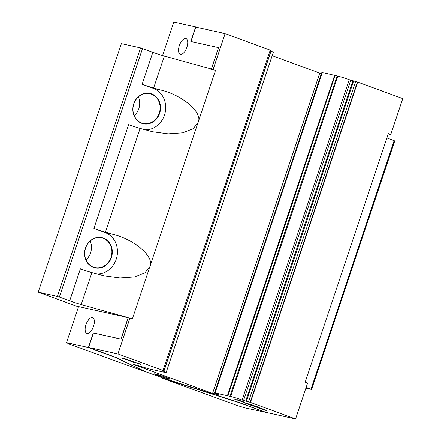 <?xml version="1.0" encoding="UTF-8"?>
<svg xmlns="http://www.w3.org/2000/svg" width="441" height="441" viewBox="0 0 441 441"><rect width="100%" height="100%" fill="white"/><g stroke="black" fill="none" stroke-linecap="round" stroke-linejoin="round"><path stroke-width="0.66" d="M215.577 393.118A9.437 0.513 -161.5 0 0 215.566 393.113A9.437 0.513 -161.5 0 0 214.491 393.003A9.437 0.513 -161.5 0 0 218.538 394.811L212.556 393.433L133.254 364.415L138.551 365.545A9.437 0.513 -161.5 0 0 150.001 369.123L165.05 372.463A9.437 0.513 -161.5 0 0 166.136 372.579A9.437 0.513 -161.5 0 0 162.095 370.771L163.991 371.046L163.043 370.446L117.929 353.936L129.941 318.044L128.292 317.674L121.104 339.157L93.42 333.01L88.597 347.425L116.159 357.508L145.183 371.581L161.704 377.628L238.702 402.352L266.265 412.44L295.597 418.95L250.482 402.44L242.081 400.037A9.437 0.513 -161.5 0 0 230.643 396.465A9.437 0.513 -161.5 0 0 230.632 396.459L215.599 393.058M322.266 72.473L337.806 76.15A9.437 0.513 18.5 0 1 349.255 79.727L357.657 82.125L250.482 402.44M93.514 326.351A8.373 3.837 -69.9 0 0 92.621 317.652A8.373 3.837 -69.9 0 0 85.978 324.675A8.373 3.837 -69.9 0 0 86.866 333.379A8.373 3.837 -69.9 0 0 93.514 326.351M179.355 45.594A8.373 3.837 110.1 0 1 186.003 38.565A8.373 3.837 110.1 0 1 186.896 47.27A8.373 3.837 110.1 0 1 180.248 54.293A8.373 3.837 110.1 0 1 179.355 45.594M103.359 238.068A15.529 13.776 -77.5 0 1 111.402 257.516A15.529 13.776 -77.5 0 1 93.52 267.478A15.529 13.776 -77.5 0 1 85.477 248.029A15.529 13.776 -77.5 0 1 103.359 238.068M93.481 267.158A15.226 13.506 102.5 0 0 95.002 267.604A15.226 13.506 102.5 0 0 111.27 256.541A15.226 13.506 102.5 0 0 103.128 238.327A15.226 13.506 102.5 0 0 101.601 237.881A15.226 13.506 102.5 0 0 85.334 248.95A15.226 13.506 102.5 0 0 93.481 267.158M151.594 93.916A15.529 13.776 -77.5 0 1 159.636 113.365A15.529 13.776 -77.5 0 1 141.754 123.32A15.529 13.776 -77.5 0 1 133.711 103.878A15.529 13.776 -77.5 0 1 151.594 93.916M141.71 123.006A15.226 13.506 102.5 0 0 143.237 123.447A15.226 13.506 102.5 0 0 159.504 112.383A15.226 13.506 102.5 0 0 151.357 94.17A15.226 13.506 102.5 0 0 149.835 93.729A15.226 13.506 102.5 0 0 133.568 104.793A15.226 13.506 102.5 0 0 141.71 123.006M169.206 379.111A8.373 0.452 -161.5 0 0 170.154 379.21A8.373 0.452 -161.5 0 0 164.228 376.763A8.373 0.452 -161.5 0 0 155.226 373.996A8.373 0.452 -161.5 0 0 154.273 373.896A8.373 0.452 -161.5 0 0 160.204 376.344A8.373 0.452 -161.5 0 0 169.206 379.111M138.413 96.915A15.226 13.506 -77.5 0 1 134.235 115.724M90.179 241.073A15.226 13.506 -77.5 0 1 86.001 259.881M163.043 370.446L270.217 50.131L225.103 33.621L213.091 69.518L164.333 56.057A10.656 0.579 18.5 0 1 152.84 52.303L140.574 47.909L121.38 43.648L38.229 292.174L78.454 306.892M129.941 318.044L132.355 318.926L198.048 122.587L215.506 70.4L213.091 69.518M270.168 50.285L271.165 50.732L163.991 371.046M271.033 51.139A9.437 0.513 18.5 0 1 273.31 52.264L166.136 372.579M272.158 55.715L321.346 73.653M214.491 393.003L321.671 72.693A9.437 0.513 18.5 0 1 322.145 72.688M337.806 76.15A9.437 0.513 18.5 0 1 337.817 76.15L230.632 396.459M388.234 133.987L390.765 134.533L402.771 98.635L357.657 82.125M190.953 41.509L195.771 27.11L225.103 33.621M266.397 412.467L244.413 407.76L236.585 405.29L161.141 377.838L238.653 402.495L266.342 412.627M162.553 55.538L173.76 22.05L195.694 26.918L190.821 41.482L218.51 47.628L211.322 69.105M96.849 273.966A21.311 18.913 -77.5 0 0 116.997 256.414A21.311 18.913 -77.5 0 0 105.19 232.594L93.9 228.46A10.656 0.579 -161.5 0 0 105.393 232.214L112.653 234.248C134.681 239.435 155.116 257.307 149.813 266.739L144.946 272.836L134.527 276.981L119.963 278.006L104.346 275.917L91.888 272.577A10.656 0.579 18.5 0 1 80.394 268.823L69.684 300.828L59.375 297.052L142.526 48.527M128.292 317.674L81.177 304.577A10.656 0.579 18.5 0 1 69.684 300.828M295.597 418.95L307.609 383.053L305.194 382.171L370.887 185.832L388.35 133.651L390.765 134.533M145.083 129.814A21.311 18.913 -77.5 0 0 165.232 112.257A21.311 18.913 -77.5 0 0 153.424 88.437L142.134 84.303A10.656 0.579 -161.5 0 0 153.628 88.057L160.888 90.096C182.916 95.284 203.351 113.15 198.048 122.587L193.18 128.684L182.761 132.824L168.197 133.855L152.58 131.76L140.122 128.419A10.656 0.579 18.5 0 1 128.629 124.665L93.9 228.46M128.166 317.63L120.977 339.107L93.294 332.961L88.421 347.519L66.486 342.651L78.548 306.611L126.082 317.167M195.694 26.918L196.895 27.359M138.088 363.544L134.687 362.293L136.368 363.042L132.614 361.912L135.018 362.943L130.619 361.19L133.27 361.984C132.234 361.57 132.068 361.438 132.763 361.587L138.375 363.367C140.486 364.156 141.037 364.448 140.023 364.249L138.088 363.544L138.336 363.356M130.244 361.146L130.619 361.19M132.339 361.537L132.763 361.587M140.536 364.299L140.089 364.04M252.743 405.929L247.677 404.083C245.19 403.151 244.623 402.826 245.979 403.107L259.269 407.379L252.743 405.929L252.836 405.654M245.246 403.019L245.979 403.107M117.929 353.936L88.597 347.425M263.999 409.7L258.961 407.644L263.806 409.276C266.651 410.328 267.433 410.731 266.166 410.494L255.89 406.938L263.999 409.7L264.457 409.518M266.799 410.56L266.254 410.235M242.269 401.751L237.236 399.695L242.081 401.327C244.92 402.379 245.709 402.782 244.435 402.545L234.16 398.989L242.269 401.751L242.732 401.569M245.075 402.611L244.523 402.28M126.644 359.183L130.216 360.777L120.828 357.805L125.961 359.393C123.998 358.66 123.557 358.401 124.621 358.627L132.256 361.355L126.38 359.106M124.048 358.561L124.621 358.627M305.894 388.179L311.594 389.447L306.17 387.358M59.375 297.052L57.418 296.435L140.574 47.909M57.418 296.435L38.229 292.174M311.594 389.447L394.75 140.922L386.906 137.95M311.01 389.133L394.166 140.607M215.506 70.4L209.232 68.642M66.486 342.651L68.829 343.903L145.133 371.724L116.11 357.651L88.421 347.519M161.268 377.468L161.141 377.838M248.2 403.713L247.825 403.603M252.043 404.976L248.134 403.901L249.237 404.502L253.101 405.714L253.581 405.544M253.101 405.714L251.998 405.114M132.206 361.637L132.102 361.951M126.087 359.018L125.961 359.393M211.448 69.154L218.51 47.628M349.255 79.727L242.081 400.037M81.177 304.577L91.888 272.577M105.393 232.214L140.122 128.419M153.628 88.057L164.333 56.057M142.134 84.303L152.84 52.303M153.424 88.437L160.888 90.096M105.19 232.594L112.653 234.248M214.784 393.245L214.513 394.05M319.736 73.123L212.556 393.433M271.039 50.66L163.865 370.975M357.364 82.065L250.19 402.374M355.644 81.552L248.47 401.867M353.649 80.89L246.469 401.205M352.91 80.67L245.736 400.985M350.733 80.19L243.553 400.5M337.117 75.951L229.943 396.266M335.182 75.339L228.008 395.654M334.669 75.196L227.49 395.505M322.332 72.456L215.158 392.771M322.228 72.445L215.054 392.76"/></g></svg>
